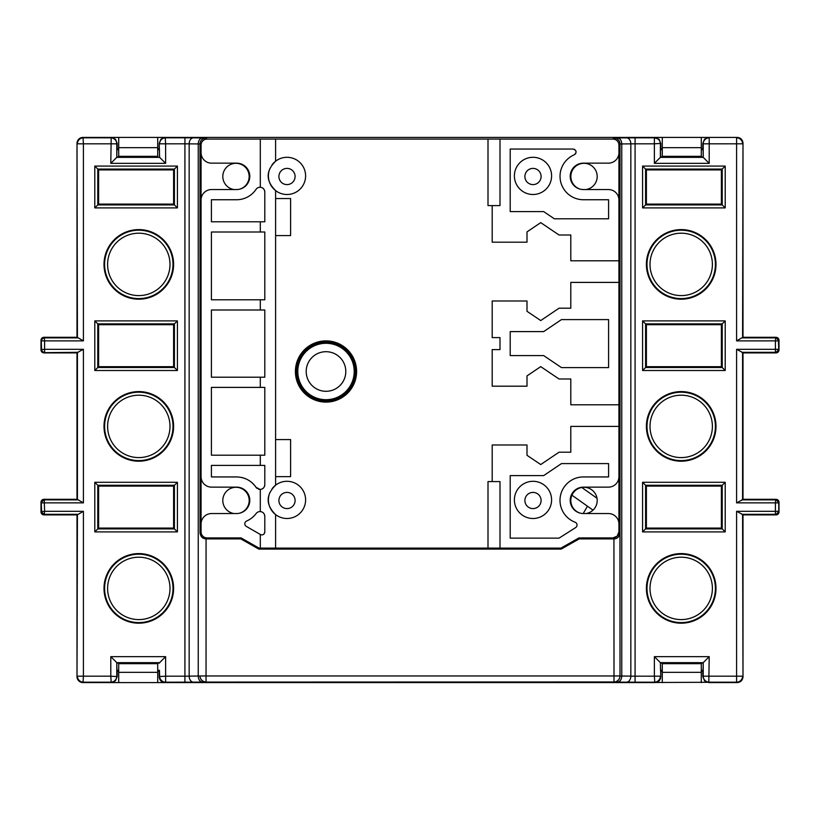 <?xml version="1.0" encoding="UTF-8"?>
<svg xmlns="http://www.w3.org/2000/svg" width="820" height="820" viewBox="0 0 820 820"><rect width="100%" height="100%" fill="white"/><g stroke="black" fill="none" stroke-linecap="round" stroke-linejoin="round"><path stroke-width="1.23" d="M701.295 149.681L703.078 149.681L702.801 148.809L701.295 148.809L702.801 148.809L702.801 143.408L704.554 139.164L708.798 137.411L736.995 137.411C740.716 137.688 742.715 139.687 742.992 143.408L742.992 337.532L741.772 337.881L775.412 337.881A3.003 3.003 45 0 1 778.416 340.874L778.764 349.658L775.761 352.661L742.992 352.661L742.992 499.534L775.761 499.534L778.764 502.527L778.764 511.659L775.761 514.663L742.992 514.663L742.992 676.592C742.715 680.313 740.716 682.312 736.995 682.588L708.798 682.588L704.554 680.836L702.801 676.592L702.801 671.191L701.295 671.191L702.801 671.191L703.078 670.319L703.211 662.662L660.377 662.652L654.38 656.656L709.208 656.656L703.211 662.652L703.211 676.182L742.582 676.182A5.996 5.996 135 0 1 736.585 682.178L627.197 682.588M703.078 156.907L660.52 156.907L660.52 149.681L660.797 148.809L662.293 148.809L660.797 148.809L660.797 143.408L659.044 139.164L654.38 137.821A5.996 5.996 45 0 1 660.387 143.818L660.377 157.348L703.211 157.348L703.078 149.681M157.707 149.681L159.48 149.681L159.203 148.809L157.707 148.809L159.203 148.809L159.203 143.408L160.956 139.164L165.199 137.411L654.801 137.411M78.228 499.872L83.414 502.875L41.584 502.875A3.003 3.003 -45 0 1 44.587 499.872L78.228 499.872L77.008 499.534L77.008 352.661L44.239 352.661L42.117 351.78L41.236 349.658L41.236 340.526L42.117 338.414L44.239 337.532L77.008 337.532L77.008 143.408L78.761 139.164L83.004 137.411L111.202 137.411L115.446 139.164L117.198 143.408L117.198 148.809L118.705 148.809L117.198 148.809L116.922 149.681L116.788 157.348L159.623 157.348L116.922 156.907M118.705 670.319L116.922 670.319L117.198 671.191L118.705 671.191L117.198 671.191L117.198 676.592L115.446 680.836L111.202 682.588L83.004 682.588L78.761 680.836L77.008 676.592L77.008 514.663L78.228 514.314L44.587 514.314A3.003 3.003 -135 0 1 41.584 511.311L41.236 502.527L44.239 499.534L77.008 499.534M660.377 662.652L660.52 670.319L660.797 671.191L662.293 671.191L660.797 671.191L660.797 676.592C660.52 680.313 658.521 682.312 654.801 682.588L165.199 682.588C161.478 682.312 159.48 680.313 159.203 676.592L159.203 671.191L157.707 671.191L159.203 671.191L159.48 670.319L157.707 670.319M742.992 352.661L736.585 349.32L775.412 349.32L775.412 340.874L736.585 340.874L741.772 337.881M742.992 352.897L775.997 352.897A3.003 3.003 0 0 0 779 349.894L779 340.3A3.003 3.003 0 0 0 775.997 337.297L742.992 337.297M742.992 337.532L775.761 337.532L778.764 340.526M742.992 514.663L736.585 511.311L775.412 511.311L775.412 502.875L736.585 502.875L742.992 499.534M742.992 499.298L775.997 499.298A3.003 3.003 0 0 1 779 502.291L779 511.895A3.003 3.003 0 0 1 775.997 514.898L742.992 514.898M715.993 264.399A34.799 34.799 0 0 0 681.194 229.6A34.799 34.799 0 0 0 646.396 264.399A34.799 34.799 0 0 0 681.194 299.197A34.799 34.799 0 0 0 715.993 264.399M715.993 588.391A34.799 34.799 0 0 0 681.194 553.592A34.799 34.799 0 0 0 646.396 588.391A34.799 34.799 0 0 0 681.194 623.19A34.799 34.799 0 0 0 715.993 588.391M715.993 426.4A34.799 34.799 0 0 0 681.194 391.591A34.799 34.799 0 0 0 646.396 426.4A34.799 34.799 0 0 0 681.194 461.199A34.799 34.799 0 0 0 715.993 426.4M702.801 143.408L703.211 143.818A5.996 5.996 -45 0 1 709.208 137.821L709.208 163.344L654.38 163.344L660.377 157.348M612.929 139.072A5.996 5.996 0 0 1 618.936 145.068L620.002 144.002A5.996 5.996 -135 0 0 614.006 138.006L612.929 139.072L499.995 139.072L612.929 139.072C616.65 139.349 618.649 141.347 618.936 145.068L618.936 235.596M499.995 139.072L499.995 205.594L499.995 139.072L207.07 139.072L205.994 138.006A5.996 5.996 135 0 0 199.998 144.002L200.039 532.949C200.644 536.772 202.653 538.75 206.066 538.894L206.046 675.957L619.961 675.957A5.996 5.996 135 0 1 613.954 681.953L202.489 682.066A5.996 4.243 -90.5 0 1 198.245 676.069L198.245 143.93L189.164 143.849L189.164 676.151L199.998 675.998A5.996 5.996 45 0 0 205.994 681.994M618.936 451.594L618.936 531.924A5.996 5.996 0 0 1 612.929 537.92L617.173 536.167L618.936 531.924L618.936 524.041A10.496 10.496 0 0 0 608.43 513.545L583.409 513.545A13.202 13.202 0 0 1 570.207 500.343A13.202 13.202 0 0 1 583.409 487.141L608.43 487.141A10.496 10.496 0 0 0 618.936 476.645L618.936 200.049A10.496 10.496 0 0 0 608.43 189.543L583.409 189.543A13.202 13.202 0 0 1 570.207 176.341A13.202 13.202 0 0 1 583.409 163.149L608.43 163.149A10.496 10.496 0 0 0 618.936 152.643L618.936 145.068M654.38 163.344L654.38 143.818L635.08 143.818L635.08 676.182L620.002 675.998L620.002 144.002L621.755 143.93L621.755 676.069A5.996 4.243 90.5 0 1 617.511 682.066L614.006 681.994A5.996 5.996 -45 0 0 620.002 675.998L619.961 532.949C619.366 536.762 617.357 538.75 613.934 538.894L579.197 538.894L578.941 537.92L612.929 537.92L578.941 537.92L560.941 548.119L499.995 548.119L499.995 481.596L499.995 548.119L275.602 548.119L275.602 514.591A18.604 18.604 0 0 0 305.604 499.892A18.604 18.604 0 0 0 275.602 485.194L275.602 190.599A18.604 18.604 0 0 0 305.604 175.9A18.604 18.604 0 0 0 275.602 161.202C265.69 171.001 265.69 180.8 275.602 190.599A18.604 18.604 0 0 1 269.913 168.551M258.802 549.092L259.058 548.119L241.059 537.92L240.803 538.894L258.802 549.092L561.198 549.092L579.197 538.894M240.803 538.894L206.066 538.894L207.07 537.92A5.996 5.996 0 0 1 201.064 531.924C201.351 535.644 203.35 537.643 207.07 537.92L241.059 537.92L207.07 537.92M201.064 531.924L201.064 145.068C201.351 141.347 203.35 139.349 207.07 139.072A5.996 5.996 0 0 0 201.064 145.068L201.064 152.643A10.496 10.496 0 0 0 211.57 163.149L236.59 163.149A13.202 13.202 0 0 1 249.792 176.341A13.202 13.202 0 0 1 236.59 189.543L211.57 189.543A10.496 10.496 0 0 0 201.064 200.049L201.064 476.645A10.496 10.496 0 0 0 211.57 487.141L236.59 487.141A13.202 13.202 0 0 1 249.792 500.343A13.202 13.202 0 0 1 236.59 513.545L211.57 513.545A10.496 10.496 0 0 0 201.064 524.041L201.064 531.924L200.039 532.949M586.003 189.543A13.202 13.202 0 0 0 597.196 176.495A13.202 13.202 0 0 0 583.994 163.303A13.202 13.202 0 0 0 580.406 189.195M586.003 513.545A13.202 13.202 0 0 0 597.196 500.497A13.202 13.202 0 0 0 583.994 487.295A13.202 13.202 0 0 0 580.406 513.197M239.594 189.195A13.202 13.202 0 0 0 236.006 163.303A13.202 13.202 0 0 0 222.804 176.495A13.202 13.202 0 0 0 233.997 189.543M239.594 513.197A13.202 13.202 0 0 0 236.006 487.295A13.202 13.202 0 0 0 222.804 500.497A13.202 13.202 0 0 0 233.997 513.545M561.198 549.092L560.941 548.119M165.199 682.588L165.619 682.178A5.996 5.996 -135 0 1 159.613 676.182L159.48 670.319M44.239 499.534L44.587 511.311L83.414 511.311L83.414 676.182L110.792 676.182L110.792 656.656L116.788 662.652L116.922 670.319M173.604 264.399A34.799 34.799 0 0 0 138.805 229.6A34.799 34.799 0 0 0 104.007 264.399A34.799 34.799 0 0 0 138.805 299.197A34.799 34.799 0 0 0 173.604 264.399M173.604 588.391A34.799 34.799 0 0 0 138.805 553.592A34.799 34.799 0 0 0 104.007 588.391A34.799 34.799 0 0 0 138.805 623.19A34.799 34.799 0 0 0 173.604 588.391M173.604 426.4A34.799 34.799 0 0 0 138.805 391.591A34.799 34.799 0 0 0 104.007 426.4A34.799 34.799 0 0 0 138.805 461.199A34.799 34.799 0 0 0 173.604 426.4M159.623 157.348L165.619 163.344L110.792 163.344L116.788 157.348L116.788 143.818L83.414 143.818L83.414 340.874L44.587 340.874L44.587 349.32L83.414 349.32L77.008 352.661M76.998 337.297L76.998 143.408A5.996 5.996 0 0 1 83.004 137.411L83.414 143.818L77.418 143.818A5.996 5.996 -45 0 1 83.414 137.821L110.792 137.821A5.996 5.996 45 0 1 116.788 143.818L117.198 143.408M44.239 337.532L44.587 340.874L41.584 340.874A3.003 3.003 -45 0 1 44.587 337.881L78.228 337.881L77.418 337.861L77.008 143.408M78.228 337.881L83.414 340.874M83.414 511.311L78.228 514.314M159.613 662.662L116.788 662.652L116.788 676.182A5.996 5.996 135 0 1 110.792 682.178L83.414 682.178A5.996 5.996 -135 0 1 77.418 676.182L83.414 676.182L83.004 682.588A5.996 5.996 0 0 1 76.998 676.592L77.008 671.191M77.008 514.898L44.003 514.898A3.003 3.003 0 0 1 41 511.895L41 502.291A3.003 3.003 0 0 1 44.003 499.298L77.008 499.298M77.008 514.663L44.239 514.663L41.236 511.659L41.236 502.527M77.008 337.297L44.003 337.297A3.003 3.003 0 0 0 41 340.3L41 349.894A3.003 3.003 0 0 0 44.003 352.897L77.008 352.897M118.705 149.681L116.922 149.681M159.48 149.681L159.48 156.907M159.623 662.652L165.619 656.656L165.619 676.182L184.92 676.182L184.92 143.818L165.619 143.818L165.619 163.344M159.48 663.093L116.922 663.093M173.604 324.699L174.414 323.88L97.785 323.88L98.605 324.699L173.604 324.699L173.604 366.694L177.417 370.507L94.792 370.507L94.792 320.886L177.417 320.886L177.417 370.507M94.792 320.886L97.785 323.88L97.785 367.514L94.792 370.507M173.604 366.694L98.605 366.694L97.785 367.514L174.414 367.514L174.414 323.88L177.417 320.886M98.605 366.694L98.605 324.699M177.417 482.283L173.604 486.096L173.604 528.09L174.414 528.91L174.414 485.276L97.785 485.276L94.792 482.283L177.417 482.283L177.417 531.903L94.792 531.903L94.792 482.283M173.604 528.09L98.605 528.09L97.785 528.91L174.414 528.91L177.417 531.903M98.605 528.09L98.605 486.096L97.785 485.276L97.785 528.91L94.792 531.903M98.605 486.096L173.604 486.096M94.792 207.911L98.605 204.098L98.605 169.894L97.785 169.084L97.785 204.908L174.414 204.908L177.417 207.911L94.792 207.911L94.792 166.081L177.417 166.081L177.417 207.911M98.605 169.894L173.604 169.894L174.414 169.084L97.785 169.084L94.792 166.081M173.604 169.894L173.604 204.098L174.414 204.908L174.414 169.084L177.417 166.081M173.604 204.098L98.605 204.098M660.52 670.319L662.293 670.319M701.295 670.319L703.078 670.319M660.52 663.093L703.078 663.093M736.585 511.311L736.585 682.178L709.208 682.178A5.996 5.996 -135 0 1 703.211 676.182L702.801 676.592M660.52 149.681L662.293 149.681M709.208 163.344L703.211 157.348L703.211 143.818L736.585 143.818L736.585 137.821A5.996 5.996 45 0 1 742.582 143.818L736.585 143.818L736.585 340.874M642.583 207.911L646.396 204.098L646.396 169.894L645.586 169.084L645.586 204.908L722.215 204.908L725.208 207.911L642.583 207.911L642.583 166.081L725.208 166.081L725.208 207.911M646.396 169.894L721.395 169.894L722.215 169.084L645.586 169.084L642.583 166.081M721.395 169.894L721.395 204.098L722.215 204.908L722.215 169.084L725.208 166.081M721.395 204.098L646.396 204.098M725.208 320.886L721.395 324.699L721.395 366.694L722.215 367.514L722.215 323.88L645.586 323.88L642.583 320.886L725.208 320.886L725.208 370.507L642.583 370.507L642.583 320.886M642.583 370.507L645.586 367.514L645.586 323.88L646.396 324.699L646.396 366.694L645.586 367.514L722.215 367.514L725.208 370.507M721.395 366.694L646.396 366.694M646.396 324.699L721.395 324.699M642.583 482.283L645.586 485.276L722.215 485.276L721.395 486.096L721.395 528.09L722.215 528.91L722.215 485.276L725.208 482.283L725.208 531.903L642.583 531.903L642.583 482.283L725.208 482.283M721.395 528.09L646.396 528.09L645.586 528.91L722.215 528.91L725.208 531.903M646.396 528.09L646.396 486.096L645.586 485.276L645.586 528.91L642.583 531.903M646.396 486.096L721.395 486.096M614.6 682.588L205.4 682.588M614.6 137.411L205.4 137.411M488.002 548.119L488.002 481.596L499.995 481.596M492.195 481.596L492.195 444.993L527.004 444.993L527.004 455.295L540.728 464.55L559.045 452.199L570.802 452.199L570.802 426.4L618.936 426.4M575.117 522.227A23.401 23.401 0 0 1 583.409 476.943L608.594 476.943L608.594 463.597L561.464 463.597L543.67 475.6L510.204 475.6L510.204 538.145L559.035 538.145L575.671 527.557A3.003 3.003 0 0 0 575.117 522.227M263.425 188.702A4.797 4.797 0 0 0 256.014 189.389A23.401 23.401 0 0 1 236.59 199.742L211.406 199.742L211.406 221.8L264.798 221.8L264.798 192.064C264.491 189.133 262.994 187.544 260.299 187.278L260.299 139.072L207.07 139.072M260.299 221.8L260.299 231.998L211.406 231.998L211.406 299.792L260.299 299.792L260.299 310.001L211.406 310.001L211.406 377.2L260.299 377.2L260.299 387.399L264.798 387.399L264.798 455.192L211.406 455.192L211.406 387.399L260.299 387.399M260.299 455.192L260.299 465.391L211.406 465.391L211.406 476.943L236.59 476.943C244.79 477.178 251.268 480.622 256.004 487.275L260.001 489.417A4.797 4.797 0 0 0 260.299 489.407L260.299 511.588A4.797 4.797 0 0 0 256.158 513.494A23.698 23.698 0 0 1 246.615 521.038A3.003 3.003 0 0 0 246.307 526.389L260.299 534.466L260.299 548.119L259.058 548.119M499.995 205.594L492.195 205.594L492.195 242.197L527.004 242.197L527.004 231.896L540.728 222.64L559.045 235.002L570.802 235.002L570.802 260.801L618.936 260.801M510.204 149.045L510.204 211.601L543.67 211.601L554.341 218.796L608.594 218.796L608.594 199.742L583.409 199.742A23.401 23.401 0 0 1 574.277 154.806C576.972 152.264 576.583 150.347 573.098 149.045L510.204 149.045M499.995 349.597L499.995 337.594L499.995 349.597L492.195 349.597L492.195 386.199L527.004 386.199L527.004 375.898L540.728 366.632L559.045 378.994L570.802 378.994L570.802 404.793L618.936 404.793M326.001 402.097A30.596 30.596 0 0 0 356.597 371.501A30.596 30.596 0 0 0 326.001 340.894A30.596 30.596 0 0 0 295.405 371.501A30.596 30.596 0 0 0 326.001 402.097M272.014 164.871A18.604 18.604 0 0 1 275.602 161.202L275.602 139.072M275.602 476.645L290.598 476.645L290.598 439.592L275.602 439.592M275.602 235.596L290.598 235.596L290.598 198.553L275.602 198.553M533 492.4A8.098 8.098 0 0 1 541.097 500.497A8.098 8.098 0 0 1 533 508.595A8.098 8.098 0 0 1 524.903 500.497A8.098 8.098 0 0 1 533 492.4M533 518.496A18.604 18.604 0 0 0 551.593 499.892A18.604 18.604 0 0 0 533 481.299A18.604 18.604 0 0 0 514.396 499.892A18.604 18.604 0 0 0 533 518.496M492.195 205.594L488.002 205.594L488.002 139.072M533 168.397A8.098 8.098 0 0 1 541.097 176.495A8.098 8.098 0 0 1 533 184.602A8.098 8.098 0 0 1 524.903 176.495A8.098 8.098 0 0 1 533 168.397M533 194.494A18.604 18.604 0 0 0 551.593 175.9A18.604 18.604 0 0 0 533 157.296A18.604 18.604 0 0 0 514.396 175.9A18.604 18.604 0 0 0 533 194.494M574.236 149.271L574.922 149.66M575.906 150.993L576.091 151.997M575.845 153.227L575.271 154.109M287 492.4A8.098 8.098 0 0 1 295.097 500.497A8.098 8.098 0 0 1 287 508.595A8.098 8.098 0 0 1 278.902 500.497A8.098 8.098 0 0 1 287 492.4M272.014 488.874A18.604 18.604 0 0 1 275.602 485.194C265.69 494.993 265.69 504.792 275.602 514.591A18.604 18.604 0 0 1 269.913 492.543M260.299 548.119L275.602 548.119M264.378 514.396A4.797 4.797 0 0 1 264.798 516.374L264.798 531.872C264.276 534.578 262.779 535.45 260.299 534.466A3.003 3.003 0 0 0 261.98 534.865M264.798 516.374C264.491 513.443 262.994 511.844 260.299 511.588A4.797 4.797 0 0 1 263.425 513.002M263.425 487.982A4.797 4.797 0 0 1 260.299 489.407C262.994 489.15 264.491 487.551 264.798 484.62L264.798 465.391L260.299 465.391M260.299 310.001L264.798 310.001L264.798 377.2L260.299 377.2M260.299 231.998L264.798 231.998L264.798 299.792L260.299 299.792M264.798 531.872A3.003 3.003 0 0 1 264.614 532.908M264.245 533.605A3.003 3.003 0 0 1 263.251 534.496M260.299 489.407A4.797 4.797 0 0 1 258.464 489.161M257.07 488.423A4.797 4.797 0 0 1 256.014 487.295A23.401 23.401 0 0 0 249.413 480.766M264.798 484.62A4.797 4.797 0 0 1 264.378 486.598M245.61 478.747A23.401 23.401 0 0 0 241.121 477.383M264.378 190.086A4.797 4.797 0 0 1 264.798 192.064M287 168.397A8.098 8.098 0 0 1 295.097 176.495A8.098 8.098 0 0 1 287 184.602A8.098 8.098 0 0 1 278.902 176.495A8.098 8.098 0 0 1 287 168.397M305.604 175.9A18.604 18.604 0 0 1 287 194.494M499.995 337.594L492.195 337.594L492.195 301.002L527.004 301.002L527.004 311.303L540.728 320.558L559.045 308.197L570.802 308.197L570.802 282.398L618.936 282.398M561.464 367.596L608.594 367.596L608.594 319.595L561.464 319.595L543.67 331.598L510.204 331.598L510.204 355.593L543.67 355.593L561.464 367.596M779 503.049A3.003 3.003 0 0 1 779 503.193L779 510.993A3.003 3.003 0 0 1 779 511.147M743.002 499.298L743.002 352.897M736.995 682.588A5.996 5.996 0 0 0 743.002 676.592L742.992 671.191M743.002 514.898L743.002 671.191M662.293 672.338L701.295 672.338L701.295 663.677L662.293 663.677L662.293 682.588M779 341.048A3.003 3.003 0 0 1 779 341.192L779 348.992A3.003 3.003 0 0 1 779 349.146M743.002 337.297L742.992 148.809M743.002 148.809L743.002 143.408A5.996 5.996 0 0 0 736.995 137.411L701.295 137.411L701.295 156.323L662.293 156.323L662.293 137.411L701.295 137.411M662.293 137.411L627.197 137.411M662.293 147.661L701.295 147.661M701.295 672.338L701.295 682.588M41 511.147A3.003 3.003 0 0 1 41 510.993L41 503.193A3.003 3.003 0 0 1 41 503.049M76.998 499.298L76.998 352.897M76.998 514.898L76.998 671.191M83.004 682.588L192.802 682.588M41 349.146A3.003 3.003 0 0 1 41 348.992L41 341.192A3.003 3.003 0 0 1 41 341.048M83.004 137.411L118.705 137.411L118.705 156.323L157.707 156.323L157.707 137.411L192.802 137.411M157.707 137.411L118.705 137.411M157.707 147.661L118.705 147.661M157.707 672.338L118.705 672.338L118.705 663.677L157.707 663.677L157.707 682.588M118.705 672.338L118.705 682.588M340.853 346.122A29.397 29.397 0 0 1 351.134 386.743A29.397 29.397 0 0 1 310.36 396.388A29.397 29.397 0 0 1 300.868 356.249A29.397 29.397 0 0 1 341.643 346.604A29.397 29.397 0 0 1 351.134 386.743A29.397 29.397 0 0 1 311.149 396.87M336.005 354.414A19.803 19.803 0 0 0 308.914 361.487A19.803 19.803 0 0 0 315.997 388.577A19.803 19.803 0 0 0 343.088 381.505A19.803 19.803 0 0 0 336.005 354.414M583.194 513.545L587.479 506.217M571.919 495.177L593.014 510.142M581.8 487.48L597.011 498.263M708.798 137.411L736.995 137.411M742.992 143.408L742.582 337.861M742.992 190.896L742.992 175.296M742.582 352.333L742.582 499.851M742.992 676.592L742.582 514.335M708.798 682.588L709.208 656.656M736.585 502.875L736.585 349.32M654.801 682.588L654.38 676.182L660.387 676.182A5.996 5.996 135 0 1 654.38 682.178L635.08 682.178L635.08 676.182L654.38 676.182L654.38 656.656M660.797 143.408L654.38 143.818L654.38 137.821L635.08 137.821L635.08 143.818L621.755 143.93A5.996 4.243 89.5 0 0 617.511 137.934L635.08 137.821M201.064 145.068L199.998 144.002L198.245 143.93A5.996 4.243 -89.5 0 1 202.489 137.934L205.994 138.006M202.489 137.934L193.407 137.852A5.996 4.243 90.5 0 0 189.164 143.849L184.92 143.818L184.92 137.821L193.407 137.852M165.199 137.411L165.619 143.818L159.613 143.818A5.996 5.996 -45 0 1 165.619 137.821L184.92 137.821M614.006 138.006L617.511 137.934M635.08 682.178L626.593 682.148A5.996 4.243 -89.5 0 0 630.836 676.151L630.836 143.849A5.996 4.243 -90.5 0 0 626.593 137.852M660.797 676.592L660.387 662.662M614.006 681.994L613.934 538.894L612.929 537.92M617.511 682.066L626.593 682.148M184.92 682.178L184.92 676.182L189.164 676.151A5.996 4.243 89.5 0 0 193.407 682.148L165.619 682.178L165.619 676.182L159.203 676.592M193.407 682.148L202.489 682.066M619.961 532.949L618.936 531.924M200.039 675.957L206.046 675.957L206.046 681.953A5.996 5.996 -135 0 1 200.039 675.957M117.198 676.592L110.792 676.182L111.202 682.588M110.792 656.656L165.619 656.656M83.414 349.32L83.414 502.875M110.792 163.344L111.202 137.411M159.613 157.337L159.203 143.408M41.236 349.658L44.587 349.32L44.587 352.313A3.003 3.003 -135 0 1 41.584 349.32L41.236 340.526M78.228 352.313L44.239 352.661M77.418 499.851L77.418 352.333M41.236 511.659L44.587 511.311L44.239 514.663M77.008 676.592L77.418 514.335M77.008 175.296L77.008 190.896M104.601 264.399A34.194 34.194 0 0 1 138.805 230.195A34.194 34.194 0 0 1 172.999 264.399A34.194 34.194 0 0 1 138.805 298.593A34.194 34.194 0 0 1 104.601 264.399M107.605 264.399A31.201 31.201 0 0 1 138.805 233.198A31.201 31.201 0 0 1 169.996 264.399A31.201 31.201 0 0 1 138.805 295.6A31.201 31.201 0 0 1 107.605 264.399M104.601 588.391A34.194 34.194 0 0 1 138.805 554.197A34.194 34.194 0 0 1 172.999 588.391A34.194 34.194 0 0 1 138.805 622.595A34.194 34.194 0 0 1 104.601 588.391M107.605 588.391A31.201 31.201 0 0 1 138.805 557.2A31.201 31.201 0 0 1 169.996 588.391A31.201 31.201 0 0 1 138.805 619.592A31.201 31.201 0 0 1 107.605 588.391M104.601 426.4A34.194 34.194 0 0 1 138.805 392.196A34.194 34.194 0 0 1 172.999 426.4A34.194 34.194 0 0 1 138.805 460.594A34.194 34.194 0 0 1 104.601 426.4M107.605 426.4A31.201 31.201 0 0 1 138.805 395.199A31.201 31.201 0 0 1 169.996 426.4A31.201 31.201 0 0 1 138.805 457.591A31.201 31.201 0 0 1 107.605 426.4M778.764 349.658L778.416 340.874L775.412 340.874L775.761 337.532M741.772 352.313L775.412 352.313L775.412 349.32L778.416 349.32A3.003 3.003 135 0 1 775.412 352.313L775.761 352.661M741.772 499.872L775.412 499.872A3.003 3.003 45 0 1 778.416 502.875L775.412 502.875L775.761 499.534M778.764 511.659L778.764 502.527M741.772 514.314L775.412 514.314L775.412 511.311L778.416 511.311A3.003 3.003 135 0 1 775.412 514.314L775.761 514.663M647 264.399A34.194 34.194 0 0 1 681.194 230.195A34.194 34.194 0 0 1 715.399 264.399A34.194 34.194 0 0 1 681.194 298.593A34.194 34.194 0 0 1 647 264.399M650.004 264.399A31.201 31.201 0 0 1 681.194 233.198A31.201 31.201 0 0 1 712.395 264.399A31.201 31.201 0 0 1 681.194 295.6A31.201 31.201 0 0 1 650.004 264.399M647 588.391A34.194 34.194 0 0 1 681.194 554.197A34.194 34.194 0 0 1 715.399 588.391A34.194 34.194 0 0 1 681.194 622.595A34.194 34.194 0 0 1 647 588.391M650.004 588.391A31.201 31.201 0 0 1 681.194 557.2A31.201 31.201 0 0 1 712.395 588.391A31.201 31.201 0 0 1 681.194 619.592A31.201 31.201 0 0 1 650.004 588.391M647 426.4A34.194 34.194 0 0 1 681.194 392.196A34.194 34.194 0 0 1 715.399 426.4A34.194 34.194 0 0 1 681.194 460.594A34.194 34.194 0 0 1 647 426.4M650.004 426.4A31.201 31.201 0 0 1 681.194 395.199A31.201 31.201 0 0 1 712.395 426.4A31.201 31.201 0 0 1 681.194 457.591A31.201 31.201 0 0 1 650.004 426.4M340.249 347.157A28.198 28.198 0 0 1 350.335 385.748A28.198 28.198 0 0 1 311.754 395.834A28.198 28.198 0 0 1 301.668 357.243A28.198 28.198 0 0 1 340.249 347.157"/></g></svg>
